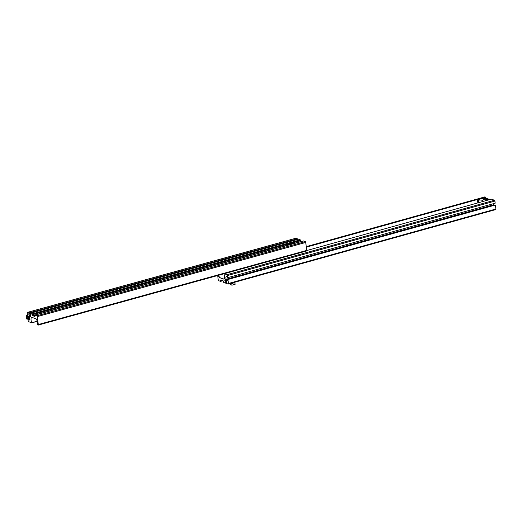 <?xml version="1.0" encoding="UTF-8"?>
<svg xmlns="http://www.w3.org/2000/svg" width="522" height="522" viewBox="0 0 522 522"><rect width="100%" height="100%" fill="white"/><g stroke="black" fill="none" stroke-linecap="round" stroke-linejoin="round"><path stroke-width="0.78" d="M495.613 209.576A0.737 0.339 -105.6 0 0 495.724 209.583L228.271 284.059A0.737 0.339 -105.6 0 1 228.153 284.053L226.659 283.524L226.548 282.643L226.959 282.617L226.294 280.301A1.664 0.77 -105.6 0 0 225.641 279.622A1.664 0.77 -105.6 0 0 225.387 279.609A1.664 0.77 -105.6 0 0 225.099 279.877L225.086 282.128L226.861 281.847M219.384 277.104L219.096 277.189A0.737 0.339 -105.6 0 0 219.436 277.6L223.879 279.166A1.109 0.515 -105.6 0 0 224.042 279.179A1.109 0.515 -105.6 0 0 224.232 279.009A4.43 2.055 74.4 0 0 223.918 273.809M221.987 280.392L223.096 280.816A0.737 0.339 74.4 0 1 223.56 281.652L223.749 282.5L225.53 283.126L225.426 282.245M220.617 281.358L222.861 280.732L220.591 281.371L220.558 280.595A0.737 0.339 -105.6 0 1 220.734 280.014A0.737 0.339 -105.6 0 1 220.845 280.02L221.935 280.405M217.694 275.525L218.229 279.87A0.737 0.339 -105.6 0 0 218.692 280.705L220.565 281.371M485.48 198.23A4.43 2.055 -105.6 0 1 485.623 197.238L484.997 196.885A0.737 0.339 -105.6 0 0 484.886 196.879A0.737 0.339 -105.6 0 0 484.794 196.944M218.372 275.342A4.43 2.055 -105.6 0 0 218.783 276.484L219.096 277.189M224.225 273.724L227.011 274.709A0.737 0.339 74.4 0 1 227.468 275.551L227.729 277.665L495.189 203.188L494.928 201.068A0.737 0.339 74.4 0 0 494.464 200.233L491.339 199.143M227.729 277.665L227.07 276.653L226.339 276.419L226 276.993A1.664 0.77 -105.6 0 0 226.274 279.237L227.553 280.392L227.52 279.616L494.98 205.139L227.52 279.616M493.368 203.691A1.664 0.77 -105.6 0 0 493.734 204.761L226.274 279.237M494.08 205.387L493.734 204.761M228.271 284.059A0.737 0.339 -105.6 0 0 228.447 283.485L227.99 279.779M495.724 209.583A0.737 0.339 -105.6 0 0 495.9 209.009L495.443 205.303M226.946 282.532L226.548 282.643M226.574 282.839L225.53 283.126M224.108 279.153L219.599 277.554L218.548 275.29M224.584 277.704L224.199 274.592M477.898 202.882A4.43 2.055 74.4 0 1 477.663 199.782L482.817 198.347L486.556 198.184A18.472 5.057 -7 0 1 487.241 198.347L484.958 198.771L483.653 199.567L485.016 200.05L489.316 199.078A18.472 5.057 -7 0 1 489.734 199.306L489.767 199.58M478.87 202.614L478.563 200.096A5.174 1.416 173 0 1 482.38 200.35A5.174 1.416 173 0 1 483.098 200.95A5.174 1.416 173 0 1 482.798 201.518M489.434 199.672L489.734 199.306M477.663 199.782L478.563 200.096M485.564 199.724L487.267 199.391L485.564 199.724M488.833 199.084L486.98 198.765M485.63 199.704L487.15 199.339L485.63 199.704M232.355 282.924L233.177 282.696M231.331 283.211A1.847 0.509 -7 0 0 233.314 283.002A1.847 0.509 -7 0 0 234.202 282.409M231.951 285.208L235.102 284.327L234.939 282.983L233.314 283.002L231.788 283.864L231.951 285.208L230.078 284.542L229.961 283.59M231.788 283.864L230.796 283.113M234.939 282.983L233.954 282.232M29.728 318.289L27.934 318.785L28.188 320.899A0.737 0.339 74.6 0 0 28.651 321.741L31.738 322.72A4.43 2.029 74.6 0 1 31.392 317.448A1.109 0.509 -105.4 0 1 31.574 317.285A1.109 0.509 -105.4 0 1 31.744 317.291L36.135 318.877A0.737 0.339 -105.4 0 1 36.475 319.288L36.781 319.993A4.43 2.029 -105.4 0 1 37.401 324.762L38.015 325.115A0.737 0.339 -105.4 0 0 38.126 325.121A0.737 0.339 -105.4 0 0 38.302 324.54L37.33 316.606A0.737 0.339 -105.4 0 0 36.866 315.771L34.987 315.099L35.02 315.882A0.737 0.339 -105.4 0 1 34.843 316.456A0.737 0.339 -105.4 0 1 34.739 316.449L32.508 315.647A0.737 0.339 74.6 0 1 32.051 314.812L31.862 313.963L30.1 313.33L30.805 315.758L29.349 316.156A1.664 0.763 -105.4 0 0 30.243 316.847A1.664 0.763 -105.4 0 0 30.53 316.58L30.805 315.758M306.434 250.984A0.737 0.339 -105.4 0 0 306.544 250.991A0.737 0.339 -105.4 0 0 306.721 250.41L305.742 242.476A0.737 0.339 -105.4 0 0 305.285 241.634L36.866 315.771M27.934 318.785L28.586 319.797L29.31 320.032L29.643 319.464A1.664 0.763 -105.4 0 0 29.369 317.219L28.129 316.058L28.136 316.834L29.023 316.593M29.761 318.577L28.397 318.955M295.713 238.313A0.737 0.339 -105.4 0 1 295.804 238.254A0.737 0.339 -105.4 0 1 295.915 238.26L27.503 312.391A0.737 0.339 -105.4 0 0 27.392 312.384A0.737 0.339 -105.4 0 0 27.216 312.965L27.673 316.671L28.136 316.834M27.503 312.391L28.984 312.926L29.095 313.813L28.69 313.833L29.349 316.156M295.915 238.26L297.403 238.795L28.984 312.926M30.119 313.526L29.095 313.813M297.403 238.795L297.488 239.481M301.142 241.588L300.926 241.516A0.737 0.339 74.6 0 1 300.47 240.675L300.274 239.833L298.512 239.193L30.1 313.33M34.994 315.647L33.584 316.038M35 315.693L33.662 316.064M305.285 241.634L303.38 240.981M287.805 244.1L289.142 244.159L287.426 244.387M287.876 244.524L287.831 244.146L288.679 244.048L288.725 244.413M289.09 244.198L288.699 244.002M290.969 243.226L292.313 243.285L290.591 243.513M291.041 243.65L290.995 243.272L291.844 243.174L291.889 243.539M292.255 243.324L291.863 243.128M28.103 316.828A0.907 0.77 109.8 0 0 29.493 317.48M28.129 317.578A0.907 0.77 109.8 0 0 28.684 316.684M27.601 316.084A1.847 1.559 109.8 0 0 28.038 318.753M27.966 319.092L26.531 318.955L26.1 315.432L27.47 315.047M27.535 315.562L26.1 315.432M26.805 315.686L27.242 319.21M225.772 279.688L225.099 279.877M484.997 196.885L306.257 246.658M485.564 197.088L306.297 247.004M485.623 197.238L306.316 247.167M491.365 199.136L306.727 250.553L491.352 199.136M494.464 200.233L227.011 274.709M494.928 201.068L227.468 275.551M227.109 276.68L226 276.993M227.533 279.694L226.665 279.936M227.566 279.975L226.881 280.164M495.9 209.009L228.447 283.485M226.104 280.007L224.858 280.36M226.294 280.294L224.825 280.705M226.809 281.404L224.969 281.919M226.835 281.639L225.086 282.128M221.628 280.294L220.558 280.595M222.666 280.66L220.636 281.227M305.742 242.476L37.33 316.606M306.721 250.41L38.302 324.54M31.835 317.324L31.392 317.448M37.212 321.213L31.738 322.72M31.731 322.844L37.238 321.324L31.738 322.837M29.721 319.242L28.475 319.588M29.617 319.51L28.586 319.797M30.654 314.544L28.834 315.047M30.707 314.968L28.964 315.451M300.274 239.833L31.862 313.963M300.391 240.042L31.973 314.172M300.47 240.675L292.47 242.887M286.434 244.55L32.051 314.812M300.926 241.516L293.312 243.617M286.545 245.484L32.508 315.647M303.432 240.968L35.013 315.099M289.743 243.852A1.736 0.476 -7 0 0 287.381 243.95A1.736 0.476 -7 0 0 286.767 244.674A1.736 0.476 -7 0 0 289.129 244.577A1.736 0.476 -7 0 0 289.743 243.852M289.938 243.97A1.847 0.509 173 0 1 290.101 244.146A1.847 0.509 173 0 1 288.777 244.798A1.847 0.509 173 0 1 286.689 244.805A1.847 0.509 173 0 1 286.434 244.596A1.847 0.509 173 0 1 286.552 244.387M292.907 242.978A1.736 0.476 -7 0 0 290.552 243.076A1.736 0.476 -7 0 0 289.932 243.8A1.736 0.476 -7 0 0 292.294 243.702A1.736 0.476 -7 0 0 292.907 242.978M293.103 243.095A1.847 0.509 173 0 1 293.266 243.272A1.847 0.509 173 0 1 292.079 243.898A1.847 0.509 173 0 1 290.01 243.976M484.886 196.879L306.251 246.619M487.352 198.725L487.313 198.393M306.544 250.991L38.126 325.121M295.804 238.254L27.392 312.384M303.406 240.968L34.987 315.099M290.16 244.622L289.795 243.852C288.333 243.585 287.211 243.833 286.434 244.596L286.558 245.614M293.325 243.748L292.959 242.978C291.498 242.71 290.376 242.958 289.599 243.722L289.612 243.8"/></g></svg>
